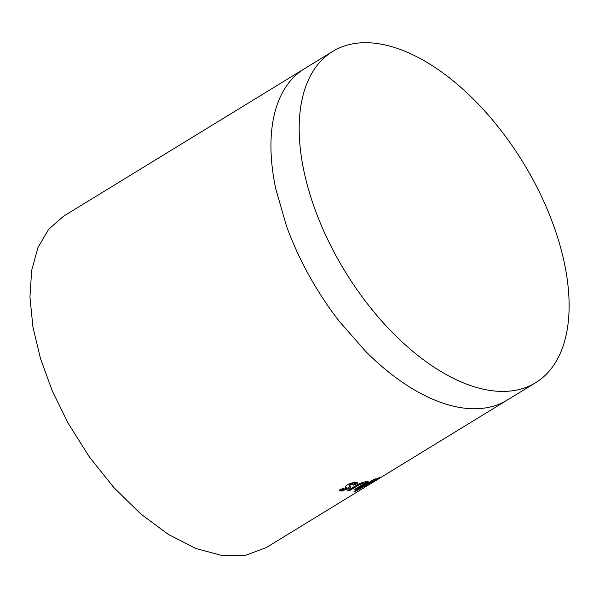 <?xml version="1.0" encoding="UTF-8"?>
<svg xmlns="http://www.w3.org/2000/svg" width="599" height="599" viewBox="0 0 599 599"><rect width="100%" height="100%" fill="white"/><g stroke="black" fill="none" stroke-linecap="round" stroke-linejoin="round"><path stroke-width="0.9" d="M531.006 176.031A194.241 104.368 -121.5 0 1 535.573 382.724A194.241 104.368 -121.5 0 1 337.297 258.094A194.241 104.368 -121.5 0 1 332.73 51.402A194.241 104.368 -121.5 0 1 531.006 176.031M266.368 547.538L245.845 555.251L222.087 555.543L195.836 548.489L168.244 534.345L140.63 513.83L113.9 487.601L89.431 457.007L67.994 422.961L52.278 390.892L40.44 358.457L32.923 326.904L29.95 297.134L31.65 270.449L37.984 247.469L48.661 229.275L63.524 216.217M386.213 474.161L383.757 475.658M266.27 547.591L373.559 481.903M364.813 486.433L364.334 485.579L363.106 485.617L363.563 486.478L364.813 486.433L376.397 480.001C380.47 477.553 381.331 476.797 378.995 477.74L374.233 479.949L375.73 479.028L373.282 479.821L353.949 491.659L356.405 490.866L363.458 486.747M380.343 477.321L378.995 477.74M366.902 482.779L368.183 481.386L366.333 481.371L358.606 484.022L347.457 490.618L350.138 490.296L359.58 484.598L363.975 483.326L363.556 482.45L362.777 482.42L363.181 483.296C364.469 483.228 363.758 483.962 361.062 485.497L354.443 489.54L357.004 488.949L366.902 482.779L366.476 481.903L367.307 481.237M349.861 485.886L350.175 484.973L352.452 484.306L353.275 485.115L357.214 483.625L357.416 482.846L355.649 482.382C353.223 482.412 350.452 483.258 347.345 484.928C345.421 486.223 344.927 487.122 345.848 487.616L346.102 488.657L344.275 489.196L343.819 488.312L339.858 489.638L339.648 490.559L341.243 491.113L348.738 488.604C350.475 487.436 350.969 486.635 350.22 486.216L349.367 484.808M344.275 489.196L343.819 488.312M345.466 486.702L346.102 488.657M345.503 487.152L345.503 486.732M352.961 483.805L353.275 485.115M349.509 485.01L349.831 484.089L350.175 484.973M349.831 484.089L352.1 483.423L352.452 484.306M352.1 483.423L352.908 484.239L356.839 482.742L357.214 483.625M345.893 487.107L345.743 487.773M339.663 490.034L340.891 490.229L341.243 491.113M340.891 490.229L348.363 487.721L348.738 488.604M348.363 487.721L350.101 486.111M349.329 489.473L350.138 490.296M349.741 489.413L359.183 483.722L359.58 484.598M361.803 482.652L362.777 482.42M356.57 488.08L357.004 488.949M363.833 483.625L366.476 481.903M373.769 479.088L374.233 479.949M355.948 489.997L356.405 490.866M364.334 485.579L366.348 484.636M375.902 479.155L376.397 480.001M375.798 478.736L376.269 479.589L368.632 483.333C366.303 484.808 365.907 485.272 367.457 484.718L374.068 481.147C376.412 479.717 376.861 479.282 375.416 479.836L374.952 478.975M368.175 482.465L368.632 483.333M366.049 484.082L366.513 484.943L367.457 484.718M535.573 382.724L507.301 400.035A194.241 104.368 -121.5 0 1 499.836 403.868A194.241 104.368 -121.5 0 1 468.725 408.563C460.129 407.949 451.204 406.025 441.942 402.805A194.241 104.368 -121.5 0 1 403.823 383.24A194.241 104.368 -121.5 0 1 365.884 351.598L339.431 321.513A194.241 104.368 -121.5 0 1 309.024 275.405A194.241 104.368 -121.5 0 1 286.464 225.965L275.847 189.172A194.241 104.368 -121.5 0 1 270.958 143.528A194.241 104.368 -121.5 0 1 277 105.252C279.875 96.851 283.686 89.536 288.433 83.313A194.241 104.368 -121.5 0 1 304.457 68.713L63.427 216.269M356.465 485.302L356.862 486.178M362.26 484.591L362.695 485.467M507.301 400.035L373.012 482.247M332.73 51.402L304.457 68.713M346.08 487.331L346.439 488.222M343.377 488.073L343.721 488.949"/></g></svg>
